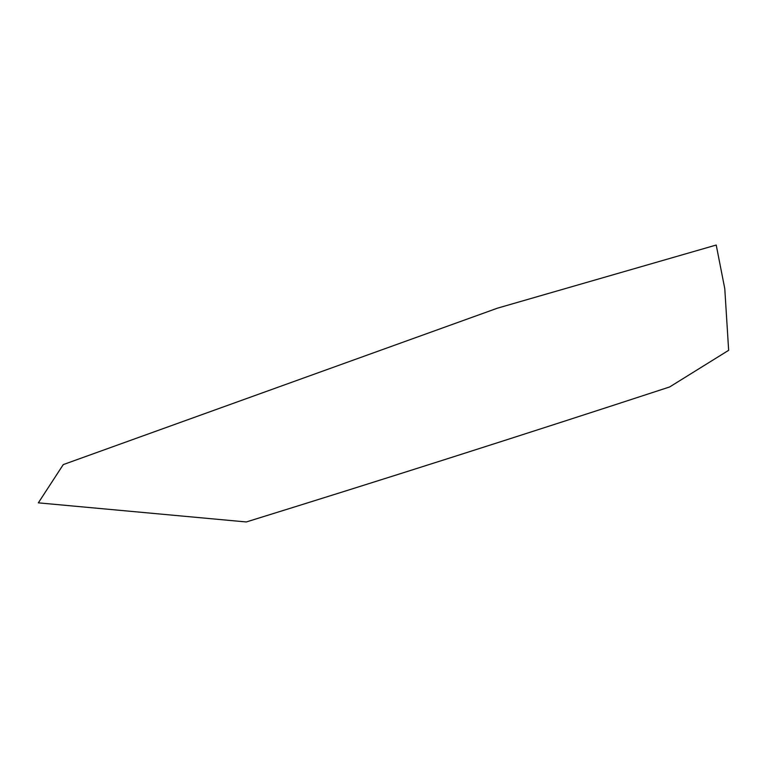 <?xml version="1.0" encoding="UTF-8"?>
<svg xmlns="http://www.w3.org/2000/svg" width="767" height="767" viewBox="0 0 767 767"><rect width="100%" height="100%" fill="white"/><g stroke="black" fill="none" stroke-linecap="round" stroke-linejoin="round"><path stroke-width="1.15" d="M669.62 386.971C523.573 434.764 382.465 479.768 246.293 521.963L38.35 502.845L63.268 464.591L497.486 308.161L716.215 245.037L724.777 288.67L728.65 350.318L669.62 386.971"/></g></svg>
